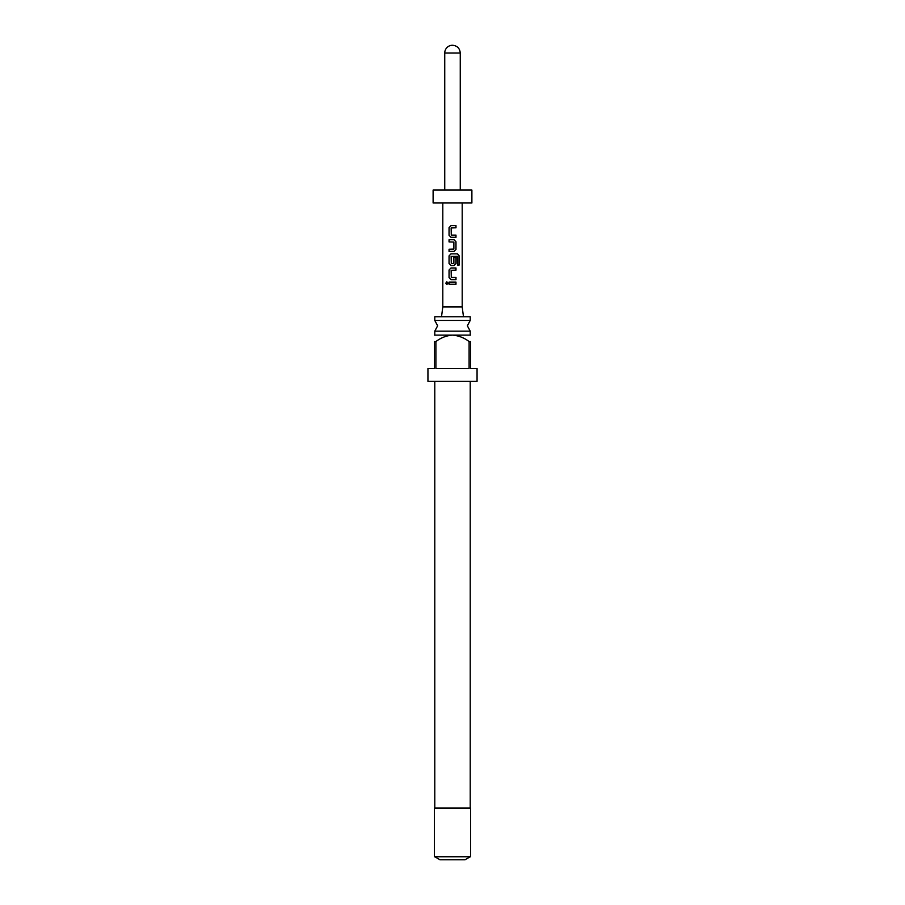 <?xml version="1.0" encoding="UTF-8"?>
<svg xmlns="http://www.w3.org/2000/svg" width="905" height="905" viewBox="0 0 905 905"><rect width="100%" height="100%" fill="white"/><g stroke="black" fill="none" stroke-linecap="round" stroke-linejoin="round"><path stroke-width="1.36" d="M446.912 281.851L445.973 283.186L446.912 284.532M447.975 283.186L446.832 281.84L445.803 283.186L446.832 284.532L447.975 283.186M470.215 320.449L434.785 320.449L437.635 325.8L434.785 331.151L470.215 331.151L467.365 325.8L470.215 320.449L470.215 316.75L434.785 316.75L434.785 320.449M434.4 335.11L470.6 335.11M469.107 341.57C464.197 337.791 458.665 335.642 452.5 335.11C446.38 335.619 440.848 337.769 435.893 341.57L434.4 341.57L434.4 368.459L427.941 368.459L427.941 381.39L477.059 381.39L477.059 368.459L470.6 368.459L470.6 341.57L469.107 341.57L469.107 368.459L435.893 368.459L435.893 341.57M470.6 341.57C470.6 333.345 470.6 333.345 470.6 341.57C470.6 333.345 470.6 333.345 470.6 341.57M452.5 856.764L470.6 856.764L470.6 808.041L434.4 808.041L434.4 856.764L452.5 856.764M470.215 856.764L465.046 859.75L439.954 859.75L434.785 856.764M441.516 316.75L442.805 306.931L462.195 306.931L463.484 316.75M451.29 235.119L451.143 227.947L455.984 227.8L455.984 225.628L450.995 225.628L449.05 227.664L449.05 235.266L450.995 237.291L455.984 237.291L455.984 235.119L451.29 235.119M455.984 241.782L454.027 239.746L449.05 239.746L449.05 241.918L453.88 242.065L453.88 249.09L449.05 249.237L449.05 251.409L454.027 251.409L455.984 249.384L455.984 241.782L453.993 239.746M459.197 255.9L457.602 253.864L450.995 253.864L449.05 255.9L449.05 263.502L450.995 265.527L454.027 265.527L455.984 263.502L455.984 257.269L453.88 257.269L453.88 263.446L451.29 263.593L451.143 256.42L457.353 256.273L457.478 265.018L459.197 265.018L459.197 255.9L457.466 253.864M451.29 277.473L451.143 270.301L455.984 270.154L455.984 267.982L450.995 267.982L449.05 270.018L449.05 277.62L450.995 279.645L455.984 279.645L455.984 277.473L451.29 277.473M449.05 282.1L449.05 284.272L455.984 284.272L455.984 282.1L449.05 282.1M462.195 306.931L462.195 202.98M442.805 306.931L442.805 202.98M433.11 202.98L471.89 202.98L471.89 190.05L433.11 190.05L433.11 202.98M460.26 190.05L460.26 53.01C459.797 48.293 457.217 45.714 452.5 45.25A7.76 7.76 0 0 0 444.74 53.01L444.74 190.05M434.4 341.57C434.4 333.345 434.4 333.345 434.4 341.57C434.4 333.345 434.4 333.345 434.4 341.57M449.14 282.1L449.14 284.272M455.894 284.272L455.894 282.1M455.894 270.154L455.894 267.982M451.041 267.982L449.05 270.018M449.14 270.018L449.05 277.62M449.14 277.62L451.041 279.645M455.894 279.645L455.894 277.473M457.478 265.018L459.027 265.018L459.027 255.9M451.041 253.864L449.05 255.9M449.14 255.9L449.05 263.502M449.14 263.502L451.041 265.527M453.993 265.527L455.984 263.502M455.894 263.502L455.894 257.269L453.88 257.269M453.993 251.409L455.984 249.384M455.894 249.384L455.894 241.782M449.14 239.746L449.14 241.918M449.14 249.237L449.14 251.409M455.894 227.8L455.894 225.628M451.041 225.628L449.05 227.664M449.14 227.664L449.05 235.266M449.14 235.266L451.041 237.291M455.894 237.291L455.894 235.119M460.26 53.01L444.74 53.01M470.215 334.85L470.215 331.151M470.215 808.041L470.215 381.39M434.785 808.041L434.785 381.39M434.785 334.85L434.785 331.151"/></g></svg>
